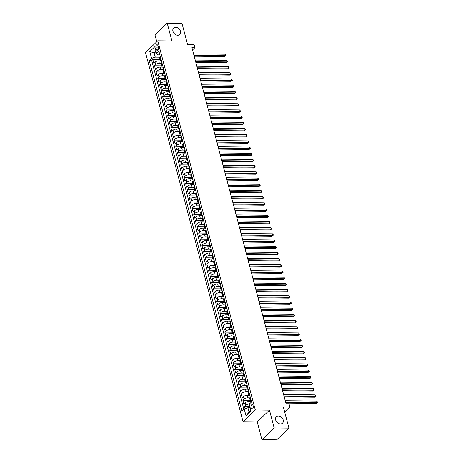 <?xml version="1.0" encoding="UTF-8"?>
<svg xmlns="http://www.w3.org/2000/svg" width="463" height="463" viewBox="0 0 463 463"><rect width="100%" height="100%" fill="white"/><g stroke="black" fill="none" stroke-linecap="round" stroke-linejoin="round"><path stroke-width="0.69" d="M278.373 416.011A4.456 3.351 -133.8 0 1 282.679 418.772A4.456 3.351 -133.8 0 1 282.505 423.188A4.456 3.351 -133.8 0 1 280.468 423.94A4.456 3.351 -133.8 0 1 276.156 421.174A4.456 3.351 -133.8 0 1 276.336 416.758A4.456 3.351 -133.8 0 1 278.373 416.011M175.674 27.317A4.456 3.351 -133.8 0 1 179.985 30.078A4.456 3.351 -133.8 0 1 179.806 34.493A4.456 3.351 -133.8 0 1 177.769 35.246A4.456 3.351 -133.8 0 1 173.463 32.479A4.456 3.351 -133.8 0 1 173.637 28.064A4.456 3.351 -133.8 0 1 175.674 27.317M253.163 405.831A2.228 1.181 -89.4 0 0 252.127 404.621A2.228 1.181 -89.4 0 0 251.05 407.862A2.228 1.181 -89.4 0 0 252.08 409.072A2.228 1.181 -89.4 0 0 253.163 405.831M261.931 439.694L276.683 439.85L288.924 428.107L274.171 427.951L269.466 410.143L255.304 409.992L243.063 421.741L257.225 421.886L261.931 439.694L274.171 427.951M255.304 409.992L157.761 40.813L145.521 52.556L243.063 421.741M157.761 40.813L171.923 40.958L167.218 23.15L154.978 34.893L156.789 41.745M167.218 23.15L181.971 23.306L187.579 44.517L194.066 44.587L194.888 47.683L191.937 47.654L286.041 403.829L288.993 403.858L289.809 406.954L283.321 406.89L288.924 428.107M160.783 60.908L158.722 60.885A2.784 1.088 165.2 0 0 155.041 62.129L153.832 63.286L152.848 59.571L160.163 59.646M161.819 63.39L159.376 63.362A2.784 1.088 165.2 0 0 155.695 64.606L154.486 65.769L161.801 65.844M154.486 65.769L155.47 69.485L156.679 68.327A2.784 1.088 165.2 0 1 160.36 67.077L162.42 67.1M164.058 73.293L161.998 73.276A2.784 1.088 165.2 0 0 158.311 74.52L157.107 75.677L156.124 71.962L163.433 72.037M165.69 79.491L163.636 79.468A2.784 1.088 165.2 0 0 159.949 80.712L158.74 81.87L157.761 78.154L165.071 78.23M167.328 85.684L165.268 85.661A2.784 1.088 165.2 0 0 161.587 86.905L160.377 88.068L159.399 84.347L166.709 84.428M168.966 91.877L166.906 91.859A2.784 1.088 165.2 0 0 163.225 93.104L162.015 94.261L161.031 90.545L168.347 90.621M170.604 98.075L168.544 98.052A2.784 1.088 165.2 0 0 164.857 99.296L163.653 100.454L162.669 96.738L169.979 96.813M172.242 104.268L170.181 104.244A2.784 1.088 165.2 0 0 166.495 105.489L165.291 106.652L164.307 102.931L171.617 103.012M173.874 110.46L171.819 110.437A2.784 1.088 165.2 0 0 168.133 111.687L166.923 112.845L165.945 109.129L173.255 109.204M175.512 116.653L173.451 116.635A2.784 1.088 165.2 0 0 169.771 117.88L168.561 119.037L167.583 115.322L174.892 115.397M177.15 122.851L175.089 122.828A2.784 1.088 165.2 0 0 171.408 124.072L170.199 125.23L169.215 121.514L176.53 121.59M178.787 129.044L176.727 129.021A2.784 1.088 165.2 0 0 173.04 130.265L171.837 131.428L170.853 127.713L178.162 127.788M180.425 135.237L178.365 135.219A2.784 1.088 165.2 0 0 174.678 136.463L173.475 137.621L172.491 133.905L179.8 133.981M182.057 141.435L180.003 141.412A2.784 1.088 165.2 0 0 176.316 142.656L175.107 143.814L174.129 140.098L181.438 140.173M183.695 147.628L181.635 147.604A2.784 1.088 165.2 0 0 177.954 148.849L176.744 150.012L175.761 146.291L183.076 146.372M185.333 153.82L183.273 153.803A2.784 1.088 165.2 0 0 179.592 155.047L178.382 156.205L177.398 152.489L184.714 152.564M186.971 160.019L184.911 159.995A2.784 1.088 165.2 0 0 181.224 161.24L180.02 162.397L179.036 158.682L186.346 158.757M188.603 166.211L186.548 166.188A2.784 1.088 165.2 0 0 182.862 167.432L181.652 168.59L180.674 164.874L187.984 164.95M190.241 172.404L188.181 172.381A2.784 1.088 165.2 0 0 184.5 173.631L183.29 174.788L182.312 171.073L189.622 171.148M191.879 178.596L189.818 178.579A2.784 1.088 165.2 0 0 186.138 179.823L184.928 180.981L183.944 177.265L191.26 177.341M193.517 184.795L191.456 184.772A2.784 1.088 165.2 0 0 187.77 186.016L186.566 187.174L185.582 183.458L192.892 183.533M195.154 190.987L193.094 190.964A2.784 1.088 165.2 0 0 189.408 192.209L188.204 193.372L187.22 189.651L194.529 189.732M196.787 197.18L194.732 197.163A2.784 1.088 165.2 0 0 191.045 198.407L189.836 199.565L188.858 195.849L196.167 195.924M198.424 203.379L196.364 203.355A2.784 1.088 165.2 0 0 192.683 204.6L191.474 205.757L190.496 202.042L197.805 202.117M200.062 209.571L198.002 209.548A2.784 1.088 165.2 0 0 194.321 210.792L193.112 211.956L192.128 208.234L199.443 208.315M201.7 215.764L199.64 215.741A2.784 1.088 165.2 0 0 195.953 216.991L194.749 218.148L193.766 214.433L201.075 214.508M203.338 221.962L201.278 221.939A2.784 1.088 165.2 0 0 197.591 223.183L196.387 224.341L195.403 220.625L202.713 220.701M204.97 228.155L202.91 228.132A2.784 1.088 165.2 0 0 199.229 229.376L198.019 230.533L197.041 226.818L204.351 226.893M206.608 234.347L204.548 234.324A2.784 1.088 165.2 0 0 200.867 235.574L199.657 236.732L198.673 233.016L205.989 233.092M208.246 240.54L206.185 240.523A2.784 1.088 165.2 0 0 202.505 241.767L201.295 242.925L200.311 239.209L207.627 239.284M209.884 246.738L207.823 246.715A2.784 1.088 165.2 0 0 204.137 247.96L202.933 249.117L201.949 245.402L209.259 245.477M211.516 252.931L209.461 252.908A2.784 1.088 165.2 0 0 205.775 254.152L204.565 255.316L203.587 251.594L210.896 251.675M213.154 259.124L211.093 259.106A2.784 1.088 165.2 0 0 207.412 260.351L206.203 261.508L205.225 257.793L212.534 257.868M214.791 265.322L212.731 265.299A2.784 1.088 165.2 0 0 209.05 266.543L207.841 267.701L206.857 263.985L214.172 264.06M216.429 271.515L214.369 271.492A2.784 1.088 165.2 0 0 210.682 272.736L209.479 273.899L208.495 270.178L215.804 270.259M218.067 277.707L216.007 277.684A2.784 1.088 165.2 0 0 212.32 278.934L211.116 280.092L210.133 276.376L217.442 276.452M219.699 283.9L217.645 283.883A2.784 1.088 165.2 0 0 213.958 285.127L212.749 286.284L211.77 282.569L219.08 282.644M221.337 290.098L219.277 290.075A2.784 1.088 165.2 0 0 215.596 291.32L214.386 292.477L213.408 288.762L220.718 288.837M222.975 296.291L220.915 296.268A2.784 1.088 165.2 0 0 217.234 297.512L216.024 298.676L215.04 294.96L222.356 295.035M224.613 302.484L222.553 302.466A2.784 1.088 165.2 0 0 218.866 303.711L217.662 304.868L216.678 301.153L223.988 301.228M226.251 308.682L224.19 308.659A2.784 1.088 165.2 0 0 220.504 309.903L219.3 311.061L218.316 307.345L225.626 307.42M227.883 314.875L225.822 314.852A2.784 1.088 165.2 0 0 222.142 316.096L220.932 317.259L219.954 313.538L227.264 313.619M229.521 321.067L227.46 321.05A2.784 1.088 165.2 0 0 223.779 322.294L222.57 323.452L221.586 319.736L228.901 319.811M231.159 327.266L229.098 327.243A2.784 1.088 165.2 0 0 225.417 328.487L224.208 329.644L223.224 325.929L230.539 326.004M232.796 333.458L230.736 333.435A2.784 1.088 165.2 0 0 227.049 334.68L225.846 335.837L224.862 332.121L232.171 332.202M234.428 339.651L232.374 339.628A2.784 1.088 165.2 0 0 228.687 340.878L227.478 342.035L226.5 338.32L233.809 338.395M236.066 345.844L234.006 345.826A2.784 1.088 165.2 0 0 230.325 347.071L229.116 348.228L228.137 344.513L235.447 344.588M237.704 352.042L235.644 352.019A2.784 1.088 165.2 0 0 231.963 353.263L230.753 354.421L229.77 350.705L237.085 350.78M239.342 358.235L237.282 358.212A2.784 1.088 165.2 0 0 233.595 359.456L232.391 360.619L231.407 356.898L238.717 356.979M240.98 364.427L238.92 364.41A2.784 1.088 165.2 0 0 235.233 365.654L234.029 366.812L233.045 363.096L240.355 363.171M242.612 370.626L240.557 370.603A2.784 1.088 165.2 0 0 236.871 371.847L235.661 373.004L234.683 369.289L241.993 369.364M244.25 376.818L242.19 376.795A2.784 1.088 165.2 0 0 238.509 378.04L237.299 379.203L236.315 375.481L243.631 375.562M245.888 383.011L243.827 382.994A2.784 1.088 165.2 0 0 240.147 384.238L238.937 385.395L237.953 381.68L245.268 381.755M247.526 389.209L245.465 389.186A2.784 1.088 165.2 0 0 241.779 390.431L240.575 391.588L239.591 387.872L246.901 387.948M249.158 395.402L247.103 395.379A2.784 1.088 165.2 0 0 243.416 396.623L242.213 397.781L241.229 394.065L248.538 394.14M250.796 401.595L248.735 401.571A2.784 1.088 165.2 0 0 245.054 402.822L243.845 403.979L242.867 400.264L250.176 400.339M155.979 47.88L156.338 49.24A2.159 1.146 -89.4 0 0 157.339 50.415A2.159 1.146 -89.4 0 0 158.387 47.272L158.028 45.912A2.159 1.146 -89.4 0 0 157.026 44.737A2.159 1.146 -89.4 0 0 155.979 47.88L158.496 47.903M156.413 52.828L154.115 52.805L155.261 57.14L151.58 58.39L149.265 60.612L241.894 411.208L244.209 408.985L246.015 415.803L251.039 410.976L249.239 404.164L251.554 401.942L158.925 51.341L156.61 53.563L157.646 54.86L159.857 54.883M151.58 58.39L149.78 51.572L154.81 46.751L156.61 53.563M250.199 397.885L247.757 397.856L247.103 395.379M248.562 391.686L246.119 391.663L245.465 389.186M246.924 385.494L244.481 385.471L243.827 382.994M245.286 379.301L242.844 379.272L242.19 376.795M243.654 373.103L241.211 373.08L240.557 370.603M242.016 366.91L239.574 366.887L238.92 364.41M240.378 360.718L237.936 360.689L237.282 358.212M238.74 354.525L236.298 354.496L235.644 352.019M237.102 348.326L234.666 348.303L234.006 345.826M235.47 342.134L233.028 342.111L232.374 339.628M233.832 335.941L231.39 335.912L230.736 333.435M232.194 329.743L229.752 329.72L229.098 327.243M230.557 323.55L228.114 323.527L227.46 321.05M228.925 317.358L226.482 317.329L225.822 314.852M227.287 311.159L224.844 311.136L224.19 308.659M225.649 304.967L223.207 304.943L222.553 302.466M224.011 298.774L221.569 298.745L220.915 296.268M222.373 292.581L219.931 292.552L219.277 290.075M220.741 286.383L218.299 286.36L217.645 283.883M219.103 280.19L216.661 280.167L216.007 277.684M217.465 273.998L215.023 273.969L214.369 271.492M215.827 267.799L213.385 267.776L212.731 265.299M214.195 261.607L211.753 261.583L211.093 259.106M212.558 255.414L210.115 255.385L209.461 252.908M210.92 249.221L208.477 249.192L207.823 246.715M209.282 243.023L206.839 243L206.185 240.523M207.644 236.83L205.202 236.807L204.548 234.324M206.012 230.638L203.57 230.609L202.91 228.132M204.374 224.439L201.932 224.416L201.278 221.939M202.736 218.247L200.294 218.223L199.64 215.741M201.098 212.054L198.656 212.025L198.002 209.548M199.46 205.856L197.018 205.832L196.364 203.355M197.828 199.663L195.386 199.64L194.732 197.163M196.19 193.47L193.748 193.441L193.094 190.964M194.553 187.278L192.11 187.249L191.456 184.772M192.915 181.079L190.472 181.056L189.818 178.579M191.283 174.887L188.84 174.864L188.181 172.381M189.645 168.694L187.202 168.665L186.548 166.188M188.007 162.496L185.565 162.472L184.911 159.995M186.369 156.303L183.927 156.28L183.273 153.803M184.731 150.11L182.289 150.081L181.635 147.604M183.099 143.912L180.657 143.889L180.003 141.412M181.461 137.719L179.019 137.696L178.365 135.219M179.823 131.527L177.381 131.498L176.727 129.021M178.186 125.334L175.743 125.305L175.089 122.828M176.548 119.136L174.105 119.113L173.451 116.635M174.916 112.943L172.473 112.92L171.819 110.437M173.278 106.75L170.835 106.722L170.181 104.244M171.64 100.552L169.198 100.529L168.544 98.052M170.002 94.359L167.56 94.336L166.906 91.859M168.37 88.167L165.928 88.138L165.268 85.661M166.732 81.974L164.29 81.945L163.636 79.468M165.094 75.776L162.652 75.753L161.998 73.276M163.456 69.583L161.014 69.554L160.36 67.077M152.848 59.571L151.742 60.636L243.868 409.315M249.354 404.049A2.784 1.088 -14.8 0 0 245.708 405.299L244.499 406.456L245.089 408.69M242.867 400.264L244.07 399.1A2.784 1.088 -14.8 0 1 247.757 397.856M241.229 394.065L242.433 392.908A2.784 1.088 -14.8 0 1 246.119 391.663M239.591 387.872L240.801 386.715A2.784 1.088 -14.8 0 1 244.481 385.471M237.953 381.68L239.163 380.517A2.784 1.088 -14.8 0 1 242.844 379.272M236.315 375.481L237.525 374.324A2.784 1.088 -14.8 0 1 241.211 373.08M234.683 369.289L235.887 368.131A2.784 1.088 -14.8 0 1 239.574 366.887M233.045 363.096L234.255 361.939A2.784 1.088 -14.8 0 1 237.936 360.689M231.407 356.898L232.617 355.74A2.784 1.088 -14.8 0 1 236.298 354.496M229.77 350.705L230.979 349.548A2.784 1.088 -14.8 0 1 234.666 348.303M228.137 344.513L229.341 343.355A2.784 1.088 -14.8 0 1 233.028 342.111M226.5 338.32L227.703 337.157A2.784 1.088 -14.8 0 1 231.39 335.912M224.862 332.121L226.071 330.964A2.784 1.088 -14.8 0 1 229.752 329.72M223.224 325.929L224.433 324.771A2.784 1.088 -14.8 0 1 228.114 323.527M221.586 319.736L222.796 318.573A2.784 1.088 -14.8 0 1 226.482 317.329M219.954 313.538L221.158 312.38A2.784 1.088 -14.8 0 1 224.844 311.136M218.316 307.345L219.52 306.188A2.784 1.088 -14.8 0 1 223.207 304.943M216.678 301.153L217.888 299.995A2.784 1.088 -14.8 0 1 221.569 298.745M215.04 294.96L216.25 293.797A2.784 1.088 -14.8 0 1 219.931 292.552M213.408 288.762L214.612 287.604A2.784 1.088 -14.8 0 1 218.299 286.36M211.77 282.569L212.974 281.411A2.784 1.088 -14.8 0 1 216.661 280.167M210.133 276.376L211.342 275.213A2.784 1.088 -14.8 0 1 215.023 273.969M208.495 270.178L209.704 269.02A2.784 1.088 -14.8 0 1 213.385 267.776M206.857 263.985L208.066 262.828A2.784 1.088 -14.8 0 1 211.753 261.583M205.225 257.793L206.429 256.635A2.784 1.088 -14.8 0 1 210.115 255.385M203.587 251.594L204.791 250.437A2.784 1.088 -14.8 0 1 208.477 249.192M201.949 245.402L203.159 244.244A2.784 1.088 -14.8 0 1 206.839 243M200.311 239.209L201.521 238.051A2.784 1.088 -14.8 0 1 205.202 236.807M198.673 233.016L199.883 231.853A2.784 1.088 -14.8 0 1 203.57 230.609M197.041 226.818L198.245 225.66A2.784 1.088 -14.8 0 1 201.932 224.416M195.403 220.625L196.613 219.468A2.784 1.088 -14.8 0 1 200.294 218.223M193.766 214.433L194.975 213.269A2.784 1.088 -14.8 0 1 198.656 212.025M192.128 208.234L193.337 207.077A2.784 1.088 -14.8 0 1 197.018 205.832M190.496 202.042L191.699 200.884A2.784 1.088 -14.8 0 1 195.386 199.64M188.858 195.849L190.061 194.691A2.784 1.088 -14.8 0 1 193.748 193.441M187.22 189.651L188.429 188.493A2.784 1.088 -14.8 0 1 192.11 187.249M185.582 183.458L186.792 182.3A2.784 1.088 -14.8 0 1 190.472 181.056M183.944 177.265L185.154 176.108A2.784 1.088 -14.8 0 1 188.84 174.864M182.312 171.073L183.516 169.909A2.784 1.088 -14.8 0 1 187.202 168.665M180.674 164.874L181.878 163.717A2.784 1.088 -14.8 0 1 185.565 162.472M179.036 158.682L180.246 157.524A2.784 1.088 -14.8 0 1 183.927 156.28M177.398 152.489L178.608 151.326A2.784 1.088 -14.8 0 1 182.289 150.081M175.761 146.291L176.97 145.133A2.784 1.088 -14.8 0 1 180.657 143.889M174.129 140.098L175.332 138.941A2.784 1.088 -14.8 0 1 179.019 137.696M172.491 133.905L173.7 132.748A2.784 1.088 -14.8 0 1 177.381 131.498M170.853 127.713L172.062 126.549A2.784 1.088 -14.8 0 1 175.743 125.305M169.215 121.514L170.425 120.357A2.784 1.088 -14.8 0 1 174.105 119.113M167.583 115.322L168.787 114.164A2.784 1.088 -14.8 0 1 172.473 112.92M165.945 109.129L167.149 107.966A2.784 1.088 -14.8 0 1 170.835 106.722M164.307 102.931L165.517 101.773A2.784 1.088 -14.8 0 1 169.198 100.529M162.669 96.738L163.879 95.581A2.784 1.088 -14.8 0 1 167.56 94.336M161.031 90.545L162.241 89.388A2.784 1.088 -14.8 0 1 165.928 88.138M159.399 84.347L160.603 83.19A2.784 1.088 -14.8 0 1 164.29 81.945M157.761 78.154L158.965 76.997A2.784 1.088 -14.8 0 1 162.652 75.753M156.124 71.962L157.333 70.804A2.784 1.088 -14.8 0 1 161.014 69.554M161.066 59.455L160.725 59.785A2.784 1.088 165.2 0 0 160.395 60.52A2.784 1.088 165.2 0 0 161.494 61.064M160.412 56.972L160.071 57.302A2.784 1.088 165.2 0 0 159.735 58.043L160.395 60.52M162.05 63.171L161.703 63.5A2.784 1.088 165.2 0 0 161.373 64.235L162.027 66.713A2.784 1.088 -14.8 0 1 162.363 65.977L162.704 65.648M163.688 69.363L163.341 69.693A2.784 1.088 165.2 0 0 163.011 70.428L163.665 72.905A2.784 1.088 -14.8 0 1 163.995 72.17L164.342 71.84M165.32 75.556L164.978 75.886A2.784 1.088 165.2 0 0 164.649 76.627L165.303 79.104A2.784 1.088 -14.8 0 1 165.632 78.369L165.98 78.033M166.958 81.754L166.616 82.084A2.784 1.088 165.2 0 0 166.286 82.819L166.94 85.296A2.784 1.088 -14.8 0 1 167.27 84.561L167.612 84.231M168.596 87.947L168.254 88.277A2.784 1.088 165.2 0 0 167.919 89.012L168.573 91.489A2.784 1.088 -14.8 0 1 168.908 90.754L169.25 90.424M170.234 94.139L169.886 94.469A2.784 1.088 165.2 0 0 169.556 95.204L170.21 97.687A2.784 1.088 -14.8 0 1 170.54 96.946L170.888 96.617M171.871 100.338L171.524 100.668A2.784 1.088 165.2 0 0 171.194 101.403L171.848 103.88A2.784 1.088 -14.8 0 1 172.178 103.145L172.525 102.815M173.503 106.531L173.162 106.86A2.784 1.088 165.2 0 0 172.832 107.595L173.486 110.072A2.784 1.088 -14.8 0 1 173.816 109.337L174.157 109.008M175.141 112.723L174.8 113.053A2.784 1.088 165.2 0 0 174.464 113.788L175.124 116.265A2.784 1.088 -14.8 0 1 175.454 115.53L175.795 115.2M176.779 118.916L176.432 119.246A2.784 1.088 165.2 0 0 176.102 119.986L176.756 122.463A2.784 1.088 -14.8 0 1 177.092 121.728L177.433 121.399M178.417 125.114L178.07 125.444A2.784 1.088 165.2 0 0 177.74 126.179L178.394 128.656A2.784 1.088 -14.8 0 1 178.724 127.921L179.071 127.591M180.049 131.307L179.708 131.637A2.784 1.088 165.2 0 0 179.378 132.372L180.032 134.849A2.784 1.088 -14.8 0 1 180.362 134.114L180.709 133.784M181.687 137.499L181.346 137.829A2.784 1.088 165.2 0 0 181.016 138.57L181.67 141.047A2.784 1.088 -14.8 0 1 182 140.306L182.341 139.976M183.325 143.698L182.983 144.028A2.784 1.088 165.2 0 0 182.648 144.763L183.302 147.24A2.784 1.088 -14.8 0 1 183.637 146.505L183.979 146.175M184.963 149.89L184.615 150.22A2.784 1.088 165.2 0 0 184.286 150.955L184.94 153.432A2.784 1.088 -14.8 0 1 185.275 152.697L185.617 152.368M186.601 156.083L186.253 156.413A2.784 1.088 165.2 0 0 185.923 157.148L186.577 159.631A2.784 1.088 -14.8 0 1 186.907 158.89L187.255 158.56M188.233 162.281L187.891 162.611A2.784 1.088 165.2 0 0 187.561 163.346L188.215 165.823A2.784 1.088 -14.8 0 1 188.545 165.088L188.887 164.759M189.871 168.474L189.529 168.804A2.784 1.088 165.2 0 0 189.199 169.539L189.853 172.016A2.784 1.088 -14.8 0 1 190.183 171.281L190.524 170.951M191.508 174.667L191.167 174.997A2.784 1.088 165.2 0 0 190.831 175.732L191.485 178.209A2.784 1.088 -14.8 0 1 191.821 177.474L192.162 177.144M193.146 180.859L192.799 181.189A2.784 1.088 165.2 0 0 192.469 181.93L193.123 184.407A2.784 1.088 -14.8 0 1 193.453 183.672L193.8 183.342M194.784 187.058L194.437 187.388A2.784 1.088 165.2 0 0 194.107 188.123L194.761 190.6A2.784 1.088 -14.8 0 1 195.091 189.865L195.438 189.535M196.416 193.25L196.075 193.58A2.784 1.088 165.2 0 0 195.745 194.315L196.399 196.792A2.784 1.088 -14.8 0 1 196.729 196.057L197.07 195.727M198.054 199.443L197.713 199.773A2.784 1.088 165.2 0 0 197.377 200.508L198.037 202.991A2.784 1.088 -14.8 0 1 198.367 202.25L198.708 201.92M199.692 205.641L199.345 205.971A2.784 1.088 165.2 0 0 199.015 206.706L199.669 209.183A2.784 1.088 -14.8 0 1 200.004 208.448L200.346 208.119M201.33 211.834L200.983 212.164A2.784 1.088 165.2 0 0 200.653 212.899L201.307 215.376A2.784 1.088 -14.8 0 1 201.636 214.641L201.984 214.311M202.962 218.027L202.62 218.357A2.784 1.088 165.2 0 0 202.29 219.092L202.944 221.569A2.784 1.088 -14.8 0 1 203.274 220.834L203.622 220.504M204.6 224.219L204.258 224.549A2.784 1.088 165.2 0 0 203.928 225.29L204.582 227.767A2.784 1.088 -14.8 0 1 204.912 227.032L205.254 226.702M206.238 230.418L205.896 230.748A2.784 1.088 165.2 0 0 205.56 231.483L206.214 233.96A2.784 1.088 -14.8 0 1 206.55 233.225L206.892 232.895M207.875 236.61L207.528 236.94A2.784 1.088 165.2 0 0 207.198 237.675L207.852 240.152A2.784 1.088 -14.8 0 1 208.182 239.417L208.529 239.087M209.513 242.803L209.166 243.133A2.784 1.088 165.2 0 0 208.836 243.874L209.49 246.351A2.784 1.088 -14.8 0 1 209.82 245.616L210.167 245.28M211.145 249.001L210.804 249.331A2.784 1.088 165.2 0 0 210.474 250.066L211.128 252.543A2.784 1.088 -14.8 0 1 211.458 251.808L211.799 251.478M212.783 255.194L212.442 255.524A2.784 1.088 165.2 0 0 212.106 256.259L212.766 258.736A2.784 1.088 -14.8 0 1 213.096 258.001L213.437 257.671M214.421 261.387L214.08 261.717A2.784 1.088 165.2 0 0 213.744 262.452L214.398 264.934A2.784 1.088 -14.8 0 1 214.734 264.194L215.075 263.864M216.059 267.585L215.712 267.915A2.784 1.088 165.2 0 0 215.382 268.65L216.036 271.127A2.784 1.088 -14.8 0 1 216.366 270.392L216.713 270.062M217.697 273.778L217.35 274.108A2.784 1.088 165.2 0 0 217.02 274.843L217.674 277.32A2.784 1.088 -14.8 0 1 218.004 276.585L218.351 276.255M219.329 279.97L218.987 280.3A2.784 1.088 165.2 0 0 218.658 281.035L219.312 283.512A2.784 1.088 -14.8 0 1 219.641 282.777L219.983 282.447M220.967 286.163L220.625 286.493A2.784 1.088 165.2 0 0 220.29 287.234L220.949 289.711A2.784 1.088 -14.8 0 1 221.279 288.976L221.621 288.646M222.605 292.361L222.257 292.691A2.784 1.088 165.2 0 0 221.927 293.426L222.581 295.903A2.784 1.088 -14.8 0 1 222.917 295.168L223.259 294.838M224.242 298.554L223.895 298.884A2.784 1.088 165.2 0 0 223.565 299.619L224.219 302.096A2.784 1.088 -14.8 0 1 224.549 301.361L224.896 301.031M225.875 304.747L225.533 305.076A2.784 1.088 165.2 0 0 225.203 305.817L225.857 308.294A2.784 1.088 -14.8 0 1 226.187 307.554L226.534 307.224M227.512 310.945L227.171 311.275A2.784 1.088 165.2 0 0 226.841 312.01L227.495 314.487A2.784 1.088 -14.8 0 1 227.825 313.752L228.166 313.422M229.15 317.138L228.809 317.468A2.784 1.088 165.2 0 0 228.473 318.203L229.127 320.68A2.784 1.088 -14.8 0 1 229.463 319.945L229.804 319.615M230.788 323.33L230.441 323.66A2.784 1.088 165.2 0 0 230.111 324.395L230.765 326.878A2.784 1.088 -14.8 0 1 231.095 326.137L231.442 325.807M232.426 329.529L232.079 329.859A2.784 1.088 165.2 0 0 231.749 330.594L232.403 333.071A2.784 1.088 -14.8 0 1 232.733 332.336L233.08 332.006M234.058 335.721L233.717 336.051A2.784 1.088 165.2 0 0 233.387 336.786L234.041 339.263A2.784 1.088 -14.8 0 1 234.371 338.528L234.712 338.198M235.696 341.914L235.354 342.244A2.784 1.088 165.2 0 0 235.019 342.979L235.679 345.456A2.784 1.088 -14.8 0 1 236.008 344.721L236.35 344.391M237.334 348.107L236.992 348.436A2.784 1.088 165.2 0 0 236.657 349.177L237.311 351.654A2.784 1.088 -14.8 0 1 237.646 350.919L237.988 350.589M238.972 354.305L238.624 354.635A2.784 1.088 165.2 0 0 238.295 355.37L238.949 357.847A2.784 1.088 -14.8 0 1 239.278 357.112L239.626 356.782M240.604 360.498L240.262 360.827A2.784 1.088 165.2 0 0 239.932 361.562L240.586 364.04A2.784 1.088 -14.8 0 1 240.916 363.305L241.264 362.975M242.242 366.69L241.9 367.02A2.784 1.088 165.2 0 0 241.57 367.755L242.224 370.238A2.784 1.088 -14.8 0 1 242.554 369.497L242.896 369.167M243.879 372.889L243.538 373.219A2.784 1.088 165.2 0 0 243.202 373.954L243.862 376.431A2.784 1.088 -14.8 0 1 244.192 375.696L244.533 375.366M245.517 379.081L245.17 379.411A2.784 1.088 165.2 0 0 244.84 380.146L245.494 382.623A2.784 1.088 -14.8 0 1 245.83 381.888L246.171 381.558M247.155 385.274L246.808 385.604A2.784 1.088 165.2 0 0 246.478 386.339L247.132 388.816A2.784 1.088 -14.8 0 1 247.462 388.081L247.809 387.751M248.787 391.466L248.446 391.802A2.784 1.088 165.2 0 0 248.116 392.537L248.77 395.014A2.784 1.088 -14.8 0 1 249.1 394.279L249.447 393.949M250.425 397.665L250.084 397.995A2.784 1.088 165.2 0 0 249.754 398.73L250.408 401.207A2.784 1.088 -14.8 0 1 250.738 400.472L251.079 400.142M160.186 57.192L155.261 57.14M284.647 411.914L289.809 406.954M192.539 49.94L194.888 47.683M155.944 51.052L154.115 52.805L149.78 51.572M250.194 407.764L247.896 407.741L249.042 412.076L250.871 410.322M151.742 60.636L149.265 60.612M244.499 406.456L249.864 406.514M163.132 67.262A2.784 1.088 -14.8 0 1 162.027 66.713M164.764 73.455A2.784 1.088 -14.8 0 1 163.665 72.905M166.402 79.648A2.784 1.088 -14.8 0 1 165.303 79.104M168.04 85.84A2.784 1.088 -14.8 0 1 166.94 85.296M169.678 92.039A2.784 1.088 -14.8 0 1 168.573 91.489M171.31 98.231A2.784 1.088 -14.8 0 1 170.21 97.687M172.948 104.424A2.784 1.088 -14.8 0 1 171.848 103.88M174.586 110.622A2.784 1.088 -14.8 0 1 173.486 110.072M176.224 116.815A2.784 1.088 -14.8 0 1 175.124 116.265M177.861 123.008A2.784 1.088 -14.8 0 1 176.756 122.463M179.494 129.206A2.784 1.088 -14.8 0 1 178.394 128.656M181.131 135.399A2.784 1.088 -14.8 0 1 180.032 134.849M182.769 141.591A2.784 1.088 -14.8 0 1 181.67 141.047M184.407 147.784A2.784 1.088 -14.8 0 1 183.302 147.24M186.045 153.982A2.784 1.088 -14.8 0 1 184.94 153.432M187.677 160.175A2.784 1.088 -14.8 0 1 186.577 159.631M189.315 166.367A2.784 1.088 -14.8 0 1 188.215 165.823M190.953 172.566A2.784 1.088 -14.8 0 1 189.853 172.016M192.591 178.759A2.784 1.088 -14.8 0 1 191.485 178.209M194.223 184.951A2.784 1.088 -14.8 0 1 193.123 184.407M195.861 191.144A2.784 1.088 -14.8 0 1 194.761 190.6M197.498 197.342A2.784 1.088 -14.8 0 1 196.399 196.792M199.136 203.535A2.784 1.088 -14.8 0 1 198.037 202.991M200.774 209.727A2.784 1.088 -14.8 0 1 199.669 209.183M202.406 215.926A2.784 1.088 -14.8 0 1 201.307 215.376M204.044 222.118A2.784 1.088 -14.8 0 1 202.944 221.569M205.682 228.311A2.784 1.088 -14.8 0 1 204.582 227.767M207.32 234.509A2.784 1.088 -14.8 0 1 206.214 233.96M208.958 240.702A2.784 1.088 -14.8 0 1 207.852 240.152M210.59 246.895A2.784 1.088 -14.8 0 1 209.49 246.351M212.228 253.087A2.784 1.088 -14.8 0 1 211.128 252.543M213.865 259.286A2.784 1.088 -14.8 0 1 212.766 258.736M215.503 265.478A2.784 1.088 -14.8 0 1 214.398 264.934M217.135 271.671A2.784 1.088 -14.8 0 1 216.036 271.127M218.773 277.869A2.784 1.088 -14.8 0 1 217.674 277.32M220.411 284.062A2.784 1.088 -14.8 0 1 219.312 283.512M222.049 290.255A2.784 1.088 -14.8 0 1 220.949 289.711M223.687 296.453A2.784 1.088 -14.8 0 1 222.581 295.903M225.319 302.646A2.784 1.088 -14.8 0 1 224.219 302.096M226.957 308.838A2.784 1.088 -14.8 0 1 225.857 308.294M228.595 315.031A2.784 1.088 -14.8 0 1 227.495 314.487M230.233 321.229A2.784 1.088 -14.8 0 1 229.127 320.68M231.87 327.422A2.784 1.088 -14.8 0 1 230.765 326.878M233.502 333.615A2.784 1.088 -14.8 0 1 232.403 333.071M235.14 339.813A2.784 1.088 -14.8 0 1 234.041 339.263M236.778 346.006A2.784 1.088 -14.8 0 1 235.679 345.456M238.416 352.198A2.784 1.088 -14.8 0 1 237.311 351.654M240.048 358.391A2.784 1.088 -14.8 0 1 238.949 357.847M241.686 364.589A2.784 1.088 -14.8 0 1 240.586 364.04M243.324 370.782A2.784 1.088 -14.8 0 1 242.224 370.238M244.962 376.975A2.784 1.088 -14.8 0 1 243.862 376.431M246.6 383.173A2.784 1.088 -14.8 0 1 245.494 382.623M248.232 389.366A2.784 1.088 -14.8 0 1 247.132 388.816M249.87 395.558A2.784 1.088 -14.8 0 1 248.77 395.014M244.209 408.985L247.896 407.741M251.507 401.757A2.784 1.088 -14.8 0 1 250.408 401.207M246.015 415.803L249.042 412.076M269.466 410.143L257.225 421.886M194.2 56.214L224.607 56.532L225.435 55.734L193.985 55.41M225.024 54.188L225.666 54.9L225.828 55.519L225.435 55.734L225.024 54.188L193.575 53.858M225.828 55.519L224.607 56.532M195.832 62.407L226.245 62.725L227.073 61.932L195.623 61.602M226.662 60.381L227.304 61.093L227.466 61.712L227.073 61.932L226.662 60.381L195.212 60.051M227.466 61.712L226.245 62.725M197.469 68.599L227.883 68.918L228.71 68.125L197.255 67.795M228.3 66.574L228.942 67.285L229.104 67.905L228.71 68.125L228.3 66.574L196.85 66.25M229.104 67.905L227.883 68.918M199.107 74.792L229.515 75.11L230.343 74.317L198.893 73.987M229.937 72.772L230.58 73.478L230.742 74.103L230.343 74.317L229.937 72.772L198.482 72.442M230.742 74.103L229.515 75.11M200.745 80.99L231.153 81.309L231.98 80.516L200.531 80.186M231.569 78.965L232.38 80.296L231.98 80.516L231.569 78.965L200.12 78.635M232.38 80.296L231.153 81.309M202.377 87.183L232.791 87.501L233.618 86.708L202.169 86.378M233.207 85.157L233.85 85.869L234.012 86.488L233.618 86.708L233.207 85.157L201.758 84.827M234.012 86.488L232.791 87.501M204.015 93.376L234.428 93.694L235.256 92.901L203.807 92.571M234.845 91.356L235.488 92.062L235.65 92.681L235.256 92.901L234.845 91.356L203.396 91.026M235.65 92.681L234.428 93.694M205.653 99.574L236.066 99.892L236.888 99.094L205.439 98.769M236.483 97.548L237.125 98.26L237.287 98.879L236.888 99.094L236.483 97.548L205.034 97.218M237.287 98.879L236.066 99.892M207.291 105.767L237.698 106.085L238.526 105.292L207.077 104.962M238.121 103.741L238.925 105.072L238.526 105.292L238.121 103.741L206.666 103.411M238.925 105.072L237.698 106.085M208.929 111.959L239.336 112.278L240.164 111.485L208.715 111.155M239.753 109.934L240.563 111.265L240.164 111.485L239.753 109.934L208.304 109.609M240.563 111.265L239.336 112.278M210.561 118.158L240.974 118.47L241.802 117.677L210.352 117.353M241.391 116.132L242.033 116.844L242.195 117.463L241.802 117.677L241.391 116.132L209.942 115.802M242.195 117.463L240.974 118.47M212.199 124.35L242.612 124.669L243.44 123.876L211.985 123.546M243.029 122.325L243.671 123.036L243.833 123.656L243.44 123.876L243.029 122.325L211.579 121.995M243.833 123.656L242.612 124.669M213.837 130.543L244.244 130.861L245.072 130.068L213.622 129.738M244.667 128.517L245.471 129.848L245.072 130.068L244.667 128.517L213.217 128.193M245.471 129.848L244.244 130.861M215.474 136.735L245.882 137.054L246.71 136.261L215.26 135.931M246.299 134.716L247.109 136.041L246.71 136.261L246.299 134.716L214.849 134.386M247.109 136.041L245.882 137.054M217.112 142.934L247.52 143.252L248.347 142.459L216.898 142.129M247.936 140.908L248.579 141.62L248.741 142.239L248.347 142.459L247.936 140.908L216.487 140.578M248.741 142.239L247.52 143.252M218.744 149.127L249.158 149.445L249.985 148.652L218.536 148.322M249.574 147.101L250.217 147.813L250.379 148.432L249.985 148.652L249.574 147.101L218.125 146.771M250.379 148.432L249.158 149.445M220.382 155.319L250.796 155.637L251.623 154.845L220.168 154.515M251.212 153.299L251.855 154.005L252.017 154.625L251.623 154.845L251.212 153.299L219.763 152.969M252.017 154.625L250.796 155.637M222.02 161.518L252.428 161.836L253.255 161.037L221.806 160.713M252.85 159.492L253.493 160.204L253.655 160.823L253.255 161.037L252.85 159.492L221.395 159.162M253.655 160.823L252.428 161.836M223.658 167.71L254.065 168.028L254.893 167.236L223.444 166.906M254.482 165.685L255.292 167.016L254.893 167.236L254.482 165.685L223.033 165.355M255.292 167.016L254.065 168.028M225.29 173.903L255.703 174.221L256.531 173.428L225.082 173.098M256.12 171.877L256.762 172.589L256.924 173.208L256.531 173.428L256.12 171.877L224.671 171.553M256.924 173.208L255.703 174.221M226.928 180.101L257.341 180.414L258.169 179.621L226.72 179.297M257.758 178.076L258.4 178.787L258.562 179.407L258.169 179.621L257.758 178.076L226.309 177.746M258.562 179.407L257.341 180.414M228.566 186.294L258.979 186.612L259.801 185.819L228.352 185.489M259.396 184.268L260.2 185.599L259.801 185.819L259.396 184.268L227.946 183.938M260.2 185.599L258.979 186.612M230.204 192.486L260.611 192.805L261.439 192.012L229.989 191.682M261.034 190.461L261.838 191.792L261.439 192.012L261.034 190.461L229.579 190.137M261.838 191.792L260.611 192.805M231.841 198.679L262.249 198.997L263.077 198.205L231.627 197.875M262.666 196.659L263.476 197.985L263.077 198.205L262.666 196.659L231.216 196.329M263.476 197.985L262.249 198.997M233.474 204.877L263.887 205.196L264.714 204.403L233.265 204.073M264.304 202.852L264.946 203.564L265.108 204.183L264.714 204.403L264.304 202.852L232.854 202.522M265.108 204.183L263.887 205.196M235.111 211.07L265.525 211.388L266.352 210.596L234.897 210.266M265.941 209.044L266.584 209.756L266.746 210.376L266.352 210.596L265.941 209.044L234.492 208.715M266.746 210.376L265.525 211.388M236.749 217.263L267.157 217.581L267.984 216.788L236.535 216.458M267.579 215.243L268.222 215.949L268.384 216.568L267.984 216.788L267.579 215.243L236.13 214.913M268.384 216.568L267.157 217.581M238.387 223.461L268.795 223.779L269.622 222.981L238.173 222.657M269.211 221.436L270.022 222.767L269.622 222.981L269.211 221.436L237.762 221.106M270.022 222.767L268.795 223.779M240.025 229.654L270.433 229.972L271.26 229.179L239.811 228.849M270.849 227.628L271.492 228.34L271.654 228.959L271.26 229.179L270.849 227.628L239.4 227.298M271.654 228.959L270.433 229.972M241.657 235.846L272.07 236.165L272.898 235.372L241.449 235.042M272.487 233.821L273.129 234.533L273.292 235.152L272.898 235.372L272.487 233.821L241.038 233.497M273.292 235.152L272.07 236.165M243.295 242.039L273.708 242.357L274.536 241.564L243.081 241.235M274.125 240.019L274.767 240.731L274.929 241.35L274.536 241.564L274.125 240.019L242.676 239.689M274.929 241.35L273.708 242.357M244.933 248.237L275.34 248.556L276.168 247.763L244.719 247.433M275.763 246.212L276.567 247.543L276.168 247.763L275.763 246.212L244.308 245.882M276.567 247.543L275.34 248.556M246.571 254.43L276.978 254.748L277.806 253.956L246.357 253.626M277.395 252.404L278.205 253.736L277.806 253.956L277.395 252.404L245.946 252.075M278.205 253.736L276.978 254.748M248.203 260.623L278.616 260.941L279.444 260.148L247.994 259.818M279.033 258.603L279.675 259.309L279.837 259.928L279.444 260.148L279.033 258.603L247.583 258.273M279.837 259.928L278.616 260.941M249.841 266.821L280.254 267.139L281.082 266.341L249.626 266.017M280.671 264.795L281.313 265.507L281.475 266.127L281.082 266.341L280.671 264.795L249.221 264.466M281.475 266.127L280.254 267.139M251.478 273.014L281.892 273.332L282.714 272.539L251.264 272.209M282.308 270.988L283.113 272.319L282.714 272.539L282.308 270.988L250.859 270.658M283.113 272.319L281.892 273.332M253.116 279.206L283.524 279.525L284.351 278.732L252.902 278.402M283.946 277.181L284.751 278.512L284.351 278.732L283.946 277.181L252.491 276.857M284.751 278.512L283.524 279.525M254.754 285.405L285.162 285.717L285.989 284.924L254.54 284.6M285.578 283.379L286.221 284.091L286.383 284.71L285.989 284.924L285.578 283.379L254.129 283.049M286.383 284.71L285.162 285.717M256.386 291.597L286.8 291.916L287.627 291.123L256.178 290.793M287.216 289.572L287.859 290.284L288.021 290.903L287.627 291.123L287.216 289.572L255.767 289.242M288.021 290.903L286.8 291.916M258.024 297.79L288.437 298.108L289.265 297.315L257.81 296.986M288.854 295.764L289.497 296.476L289.659 297.096L289.265 297.315L288.854 295.764L257.405 295.44M289.659 297.096L288.437 298.108M259.662 303.983L290.07 304.301L290.897 303.508L259.448 303.178M290.492 301.963L291.134 302.669L291.296 303.288L290.897 303.508L290.492 301.963L259.043 301.633M291.296 303.288L290.07 304.301M261.3 310.181L291.707 310.499L292.535 309.706L261.086 309.377M292.124 308.155L292.934 309.487L292.535 309.706L292.124 308.155L260.675 307.826M292.934 309.487L291.707 310.499M262.932 316.374L293.345 316.692L294.173 315.899L262.724 315.569M293.762 314.348L294.404 315.06L294.566 315.679L294.173 315.899L293.762 314.348L262.313 314.018M294.566 315.679L293.345 316.692M264.57 322.566L294.983 322.885L295.811 322.092L264.361 321.762M295.4 320.546L296.042 321.253L296.204 321.872L295.811 322.092L295.4 320.546L263.951 320.217M296.204 321.872L294.983 322.885M266.208 328.765L296.621 329.083L297.449 328.284L265.993 327.96M297.038 326.739L297.68 327.451L297.842 328.07L297.449 328.284L297.038 326.739L265.588 326.409M297.842 328.07L296.621 329.083M267.846 334.957L298.253 335.276L299.081 334.483L267.631 334.153M298.676 332.932L299.48 334.263L299.081 334.483L298.676 332.932L267.22 332.602M299.48 334.263L298.253 335.276M269.483 341.15L299.891 341.468L300.719 340.675L269.269 340.346M300.308 339.124L301.118 340.455L300.719 340.675L300.308 339.124L268.858 338.8M301.118 340.455L299.891 341.468M271.115 347.348L301.529 347.661L302.356 346.868L270.907 346.544M301.945 345.323L302.588 346.035L302.75 346.654L302.356 346.868L301.945 345.323L270.496 344.993M302.75 346.654L301.529 347.661M272.753 353.541L303.167 353.859L303.994 353.066L272.539 352.737M303.583 351.515L304.226 352.227L304.388 352.847L303.994 353.066L303.583 351.515L272.134 351.185M304.388 352.847L303.167 353.859M274.391 359.734L304.804 360.052L305.626 359.259L274.177 358.929M305.221 357.708L306.026 359.039L305.626 359.259L305.221 357.708L273.772 357.384M306.026 359.039L304.804 360.052M276.029 365.926L306.437 366.245L307.264 365.452L275.815 365.122M306.859 363.906L307.663 365.232L307.264 365.452L306.859 363.906L275.404 363.577M307.663 365.232L306.437 366.245M277.667 372.125L308.074 372.443L308.902 371.65L277.453 371.32M308.491 370.099L309.134 370.811L309.296 371.43L308.902 371.65L308.491 370.099L277.042 369.769M309.296 371.43L308.074 372.443M279.299 378.317L309.712 378.636L310.54 377.843L279.091 377.513M310.129 376.292L310.771 377.004L310.933 377.623L310.54 377.843L310.129 376.292L278.68 375.962M310.933 377.623L309.712 378.636M280.937 384.51L311.35 384.828L312.178 384.035L280.723 383.705M311.767 382.49L312.409 383.196L312.571 383.815L312.178 384.035L311.767 382.49L280.318 382.16M312.571 383.815L311.35 384.828M282.575 390.708L312.982 391.027L313.81 390.228L282.361 389.904M313.405 388.683L314.047 389.395L314.209 390.014L313.81 390.228L313.405 388.683L281.95 388.353M314.209 390.014L312.982 391.027M284.213 396.901L314.62 397.219L315.448 396.426L283.998 396.096M315.037 394.875L315.847 396.206L315.448 396.426L315.037 394.875L283.587 394.545M315.847 396.206L314.62 397.219M285.845 403.094L316.258 403.412L317.086 402.619L285.636 402.289M316.675 401.068L317.317 401.78L317.479 402.399L317.086 402.619L316.675 401.068L285.225 400.744M317.479 402.399L316.258 403.412M249.383 404.025L248.735 401.571M159.376 63.362L158.722 60.885M155.695 64.606L155.041 62.129M245.708 405.299L245.054 402.822M244.07 399.1L243.416 396.623M242.433 392.908L241.779 390.431M240.801 386.715L240.147 384.238M239.163 380.517L238.509 378.04M237.525 374.324L236.871 371.847M235.887 368.131L235.233 365.654M234.255 361.939L233.595 359.456M232.617 355.74L231.963 353.263M230.979 349.548L230.325 347.071M229.341 343.355L228.687 340.878M227.703 337.157L227.049 334.68M226.071 330.964L225.417 328.487M224.433 324.771L223.779 322.294M222.796 318.573L222.142 316.096M221.158 312.38L220.504 309.903M219.52 306.188L218.866 303.711M217.888 299.995L217.234 297.512M216.25 293.797L215.596 291.32M214.612 287.604L213.958 285.127M212.974 281.411L212.32 278.934M211.342 275.213L210.682 272.736M209.704 269.02L209.05 266.543M208.066 262.828L207.412 260.351M206.429 256.635L205.775 254.152M204.791 250.437L204.137 247.96M203.159 244.244L202.505 241.767M201.521 238.051L200.867 235.574M199.883 231.853L199.229 229.376M198.245 225.66L197.591 223.183M196.613 219.468L195.953 216.991M194.975 213.269L194.321 210.792M193.337 207.077L192.683 204.6M191.699 200.884L191.045 198.407M190.061 194.691L189.408 192.209M188.429 188.493L187.77 186.016M186.792 182.3L186.138 179.823M185.154 176.108L184.5 173.631M183.516 169.909L182.862 167.432M181.878 163.717L181.224 161.24M180.246 157.524L179.592 155.047M178.608 151.326L177.954 148.849M176.97 145.133L176.316 142.656M175.332 138.941L174.678 136.463M173.7 132.748L173.04 130.265M172.062 126.549L171.408 124.072M170.425 120.357L169.771 117.88M168.787 114.164L168.133 111.687M167.149 107.966L166.495 105.489M165.517 101.773L164.857 99.296M163.879 95.581L163.225 93.104M162.241 89.388L161.587 86.905M160.603 83.19L159.949 80.712M158.965 76.997L158.311 74.52M157.333 70.804L156.679 68.327M160.725 59.785L160.071 57.302M162.363 65.977L161.703 63.5M163.995 72.17L163.341 69.693M165.632 78.369L164.978 75.886M167.27 84.561L166.616 82.084M168.908 90.754L168.254 88.277M170.54 96.946L169.886 94.469M172.178 103.145L171.524 100.668M173.816 109.337L173.162 106.86M175.454 115.53L174.8 113.053M177.092 121.728L176.432 119.246M178.724 127.921L178.07 125.444M180.362 134.114L179.708 131.637M182 140.306L181.346 137.829M183.637 146.505L182.983 144.028M185.275 152.697L184.615 150.22M186.907 158.89L186.253 156.413M188.545 165.088L187.891 162.611M190.183 171.281L189.529 168.804M191.821 177.474L191.167 174.997M193.453 183.672L192.799 181.189M195.091 189.865L194.437 187.388M196.729 196.057L196.075 193.58M198.367 202.25L197.713 199.773M200.004 208.448L199.345 205.971M201.636 214.641L200.983 212.164M203.274 220.834L202.62 218.357M204.912 227.032L204.258 224.549M206.55 233.225L205.896 230.748M208.182 239.417L207.528 236.94M209.82 245.616L209.166 243.133M211.458 251.808L210.804 249.331M213.096 258.001L212.442 255.524M214.734 264.194L214.08 261.717M216.366 270.392L215.712 267.915M218.004 276.585L217.35 274.108M219.641 282.777L218.987 280.3M221.279 288.976L220.625 286.493M222.917 295.168L222.257 292.691M224.549 301.361L223.895 298.884M226.187 307.554L225.533 305.076M227.825 313.752L227.171 311.275M229.463 319.945L228.809 317.468M231.095 326.137L230.441 323.66M232.733 332.336L232.079 329.859M234.371 338.528L233.717 336.051M236.008 344.721L235.354 342.244M237.646 350.919L236.992 348.436M239.278 357.112L238.624 354.635M240.916 363.305L240.262 360.827M242.554 369.497L241.9 367.02M244.192 375.696L243.538 373.219M245.83 381.888L245.17 379.411M247.462 388.081L246.808 385.604M249.1 394.279L248.446 391.802M250.738 400.472L250.084 397.995M158.369 49.263L156.338 49.24"/></g></svg>
